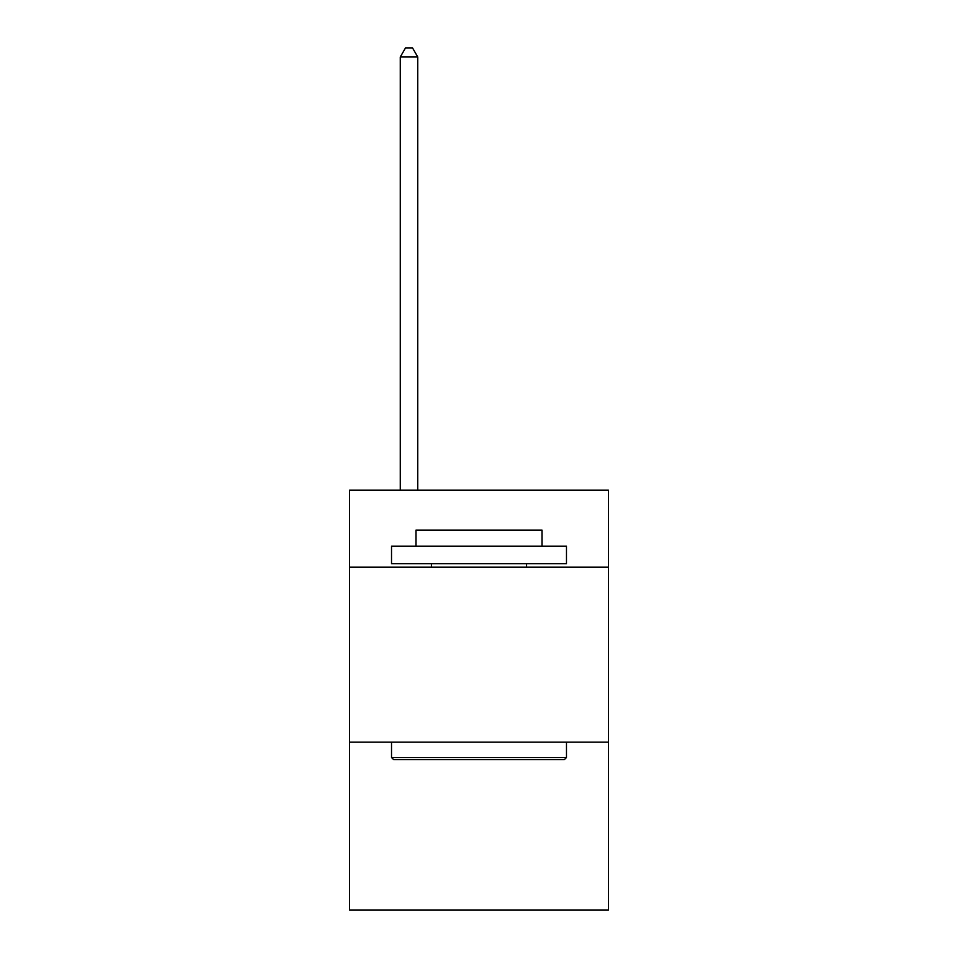<?xml version="1.0" encoding="UTF-8"?>
<svg xmlns="http://www.w3.org/2000/svg" width="958" height="958" viewBox="0 0 958 958"><rect width="100%" height="100%" fill="white"/><g stroke="black" fill="none" stroke-linecap="round" stroke-linejoin="round"><path stroke-width="1.44" d="M608.474 567.184L608.474 490.197L349.526 490.197L349.526 567.184L608.474 567.184L608.474 910.1L349.526 910.1L349.526 567.184M608.474 742.139L349.526 742.139M393.618 759.634L391.523 757.538L566.477 757.538L564.382 759.634L393.618 759.634M566.477 546.18L566.477 563.675L391.523 563.675L391.523 546.18L566.477 546.18M416.011 546.18L416.011 530.085L541.989 530.085L541.989 546.18M566.477 742.139L566.477 757.538M391.523 742.139L391.523 757.538M526.589 563.675L526.589 567.184M431.411 563.675L431.411 567.184M417.76 490.197L417.76 57.001L400.264 57.001L400.264 490.197M400.264 57.001L405.521 47.9L412.515 47.9L417.76 57.001"/></g></svg>
